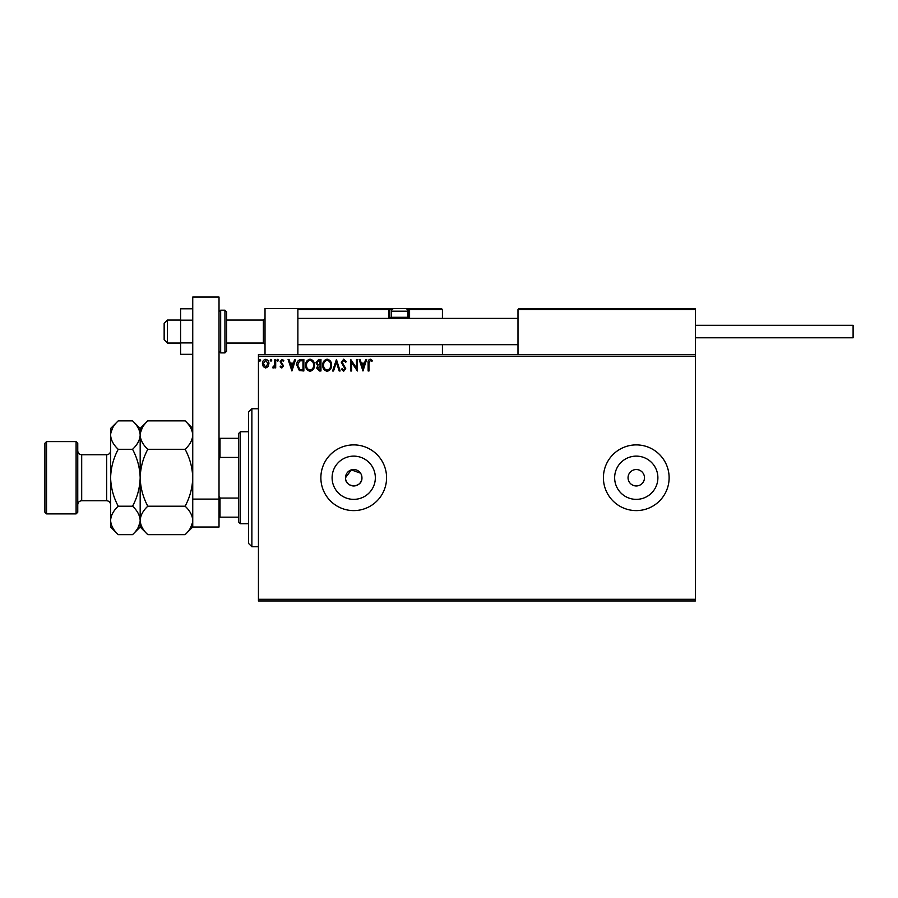 <?xml version="1.0" encoding="UTF-8"?>
<svg xmlns="http://www.w3.org/2000/svg" width="898" height="898" viewBox="0 0 898 898"><rect width="100%" height="100%" fill="white"/><g stroke="black" fill="none" stroke-linecap="round" stroke-linejoin="round"><path stroke-width="1.35" d="M360.558 473.19L351.343 469.89L345.506 477.747A8.217 8.217 0 0 0 353.722 485.964A8.217 8.217 0 0 0 361.939 477.747L361.31 474.604M345.506 477.747C345 488.321 362.433 488.366 361.939 477.747A8.217 8.217 0 0 0 353.722 469.531A8.217 8.217 0 0 0 345.506 477.747M332.103 477.747A21.619 21.619 0 0 0 353.722 499.367A21.619 21.619 0 0 0 375.342 477.747A21.619 21.619 0 0 0 353.722 456.128A21.619 21.619 0 0 0 332.103 477.747M614.647 477.747A21.619 21.619 0 0 0 636.267 499.367A21.619 21.619 0 0 0 657.886 477.747A21.619 21.619 0 0 0 636.267 456.128A21.619 21.619 0 0 0 614.647 477.747M603.411 477.747A32.856 32.856 0 0 0 636.267 510.603A32.856 32.856 0 0 0 669.122 477.747A32.856 32.856 0 0 0 636.267 444.892A32.856 32.856 0 0 0 603.411 477.747M320.867 477.747A32.856 32.856 0 0 0 353.722 510.603A32.856 32.856 0 0 0 386.578 477.747A32.856 32.856 0 0 0 353.722 444.892A32.856 32.856 0 0 0 320.867 477.747M628.05 477.747A8.217 8.217 0 0 0 636.267 485.964A8.217 8.217 0 0 0 644.483 477.747A8.217 8.217 0 0 0 636.267 469.531A8.217 8.217 0 0 0 628.05 477.747M695.4 600.953L258.444 600.953L258.444 599.303L695.4 599.303L695.4 600.953M695.4 356.192L258.444 356.192L258.444 354.542L695.4 354.542L695.4 599.303M268.053 366.631L265.673 368.023L263.294 366.642L262.429 363.656C262.407 361.265 263.484 359.829 265.673 359.323C267.851 359.829 268.94 361.265 268.917 363.656L268.053 366.631M275.697 359.469L275.697 367.877L274.81 367.877L274.81 366.642L273.273 368.023L272.599 367.731L273.026 366.844L274.676 365.183L274.81 359.469L275.697 359.469M281.826 368.023L280.12 366.833L280.636 366.103L281.77 366.99L282.623 365.856L280.12 361.759L281.983 359.323L283.802 360.468L283.297 361.243L282.084 360.356L281.007 361.714L283.51 365.823L281.826 368.023M301.178 359.469L303.85 359.469L303.85 370.975L299.371 370.56L296.778 365.082C296.643 361.759 298.114 359.896 301.178 359.469M320.956 359.469L320.956 370.975L319.329 370.975L316.68 368.124L317.757 365.677L315.939 362.736L318.655 359.469L320.956 359.469M336.436 359.469L340.118 370.975L339.152 370.975L336.357 362.253L333.562 370.975L332.597 370.975L336.436 359.469M356.484 359.469L357.37 359.469L357.37 370.975L351.623 362.399L351.623 370.975L350.736 370.975L350.736 359.469L356.484 368.034L356.484 359.469M369.011 363.32L369.011 370.975L368.124 370.975L368.124 363.207C367.776 361.119 368.472 359.772 370.234 359.178L372.401 360.502L371.952 361.389L370.245 360.356L369.011 363.32M258.444 356.192L258.444 599.303M362.972 370.975L359.133 359.469L360.098 359.469L361.277 363.162L364.509 363.162L365.688 359.469L366.653 359.469L362.972 370.975M343.732 359.178L346.314 361.692L345.595 362.276L343.788 360.356L342.183 362.309L345.719 368.584L343.665 371.267L341.442 369.325L342.138 368.618L343.676 370.088L344.832 368.629L341.296 362.287L343.732 359.178M331.564 365.172C331.631 368.449 330.183 370.481 327.198 371.267C324.156 370.56 322.663 368.55 322.719 365.228C322.663 361.939 324.133 359.93 327.13 359.178C330.127 359.896 331.609 361.894 331.564 365.172M314.468 365.172C314.536 368.449 313.076 370.481 310.102 371.267C307.06 370.56 305.567 368.55 305.623 365.228C305.567 361.939 307.037 359.93 310.034 359.178C313.032 359.896 314.513 361.894 314.468 365.172M291.917 370.975L288.078 359.469L289.044 359.469L290.222 363.162L293.455 363.162L294.634 359.469L295.599 359.469L291.917 370.975M278.503 360.289L277.763 361.243L277.022 360.289L277.763 359.323L278.503 360.289M271.712 360.289L270.983 361.243L270.242 360.289L270.983 359.323L271.712 360.289M260.656 360.289L259.926 361.243L259.185 360.289L259.926 359.323L260.656 360.289M361.658 364.341L362.893 368.202L364.128 364.341L361.658 364.341M323.606 365.228C323.572 367.854 324.75 369.482 327.164 370.088C329.566 369.448 330.733 367.81 330.689 365.172C330.722 362.556 329.555 360.951 327.164 360.356C324.739 360.951 323.549 362.579 323.606 365.228M319.149 369.796L320.07 369.796L320.07 366.103L317.566 368.101L319.149 369.796M319.621 364.925L320.07 360.648L319.059 360.648L316.826 362.736L318.218 364.79L319.621 364.925M306.51 365.228C306.465 367.854 307.655 369.482 310.057 370.088C312.459 369.448 313.638 367.81 313.582 365.172C313.626 362.556 312.448 360.951 310.057 360.356C307.632 360.951 306.454 362.579 306.51 365.228M302.974 369.796L302.974 360.648L299.651 360.951L297.665 365.082L299.842 369.471L302.974 369.796M290.604 364.341L291.839 368.202L293.074 364.341L290.604 364.341M263.316 363.645L265.673 366.99L268.031 363.645L265.673 360.356L263.316 363.645M265.022 354.542L265.022 308.553L297.878 308.553L297.878 354.542M518.977 308.553L517.989 309.541L518.977 308.553L694.412 308.553L695.4 309.541L695.4 308.553L662.544 308.553M167.443 343.047L164.154 339.758L164.154 323.336L167.443 320.047L167.443 343.047L180.588 343.047M226.577 343.047L263.372 343.047L263.372 320.047L265.022 318.408M694.412 308.553L695.4 309.541L517.989 309.541L517.989 354.542M695.4 309.541L695.4 354.542M404.65 308.553L441.446 308.553L442.433 309.541L442.433 318.408M442.433 344.686L442.433 354.542M408.657 308.553L441.446 308.553L442.433 309.541L409.578 309.541L409.578 318.408L409.578 317.421L408.59 317.421L408.59 309.541L407.355 309.541M409.578 344.686L409.578 354.542M300.168 308.553L394.132 308.553A2.627 2.627 0 0 0 391.506 311.179L391.506 317.286L407.928 317.286L407.928 311.179L391.506 311.179M395.457 308.553L310.034 308.553M392.078 309.541L389.867 309.541L389.867 317.421L389.867 309.541A0.988 0.988 0 0 0 388.879 308.553L388.879 309.541L297.878 309.541L298.854 308.553L297.878 309.541M409.578 309.541A0.988 0.988 0 0 0 408.59 308.553L408.59 309.541L409.578 309.473M390.855 318.408A0.988 0.988 0 0 1 389.867 317.421L391.64 317.421M392.628 318.408L391.506 317.286M406.816 318.408L407.928 317.286M394.132 308.553L405.301 308.553A2.627 2.627 0 0 1 407.928 311.179M695.4 325.301L853.1 325.301L853.1 337.794L695.4 337.794M192.744 354.306L180.588 354.306L180.588 320.171L192.744 320.171M180.588 342.924L192.744 342.924M180.588 320.171L180.588 308.789L192.744 308.789M192.744 527.025L192.744 297.047L219.022 297.047L219.022 527.025L192.744 527.025L185.123 534.647L147.8 534.647C143.029 530.224 140.492 525.476 140.178 520.425L140.335 522.389M192.744 499.097L219.022 499.097M226.577 311.831L226.577 351.264L224.938 352.903L224.938 310.192L226.577 311.831M251.878 546.736L248.589 543.458L248.589 412.036L251.878 408.758L251.878 546.736L258.444 546.736M240.383 523.747L238.733 522.097L238.733 433.397L240.383 431.747L240.383 523.747L248.589 523.747M238.733 457.43L220.01 457.43L219.022 459.675M219.022 495.808L220.01 498.064L220.01 517.169L219.022 517.169M238.733 498.064L220.01 498.064M219.022 438.325L220.01 438.325L220.01 457.43M238.733 438.325L220.01 438.325M238.733 517.169L220.01 517.169M77.756 443.253L77.756 512.242L76.106 513.88L76.106 441.603L77.756 443.253M46.539 513.88L44.9 512.242L44.9 443.253L46.539 441.603L46.539 513.88L76.106 513.88M147.8 534.647L140.178 527.025L140.178 520.425C140.47 515.43 143.007 510.681 147.8 506.203C143.018 497.268 140.481 487.782 140.178 477.747C140.481 467.701 143.018 458.216 147.8 449.292C143.029 444.869 140.492 440.121 140.178 435.07C140.47 430.075 143.007 425.326 147.8 420.848L185.123 420.848C189.882 425.27 192.419 430.019 192.744 435.07C192.453 440.065 189.905 444.813 185.123 449.292C189.905 458.227 192.441 467.712 192.744 477.747C192.441 487.794 189.893 497.279 185.123 506.203C189.882 510.625 192.419 515.373 192.744 520.425C192.453 525.42 189.905 530.168 185.123 534.647M147.8 449.292L185.123 449.292M142.299 427.751L140.335 433.105M192.744 435.07L192.587 433.105M190.612 527.732L192.587 522.389M147.8 506.203L185.123 506.203M118.233 420.848L110.611 428.469L110.611 435.07C110.925 440.121 113.462 444.869 118.233 449.292C113.451 458.204 110.914 467.69 110.611 477.747C110.914 487.782 113.451 497.268 118.233 506.203C113.44 510.681 110.903 515.43 110.611 520.425C110.925 525.476 113.462 530.224 118.233 534.647L110.611 527.025L110.611 435.07C110.903 430.075 113.44 425.326 118.233 420.848L132.556 420.848C137.315 425.27 139.863 430.019 140.178 435.07C139.886 440.065 137.338 444.813 132.556 449.292C137.338 458.227 139.875 467.712 140.178 477.747C139.875 487.805 137.327 497.29 132.556 506.203C137.315 510.625 139.863 515.373 140.178 520.425L140.178 428.469L147.8 420.848M140.178 435.07L140.021 433.105M140.178 520.425C139.886 525.42 137.338 530.168 132.556 534.647L118.233 534.647M138.056 527.732L140.021 522.389M112.733 427.751L110.768 433.105M110.611 520.425L110.768 522.389M118.233 449.292L132.556 449.292M118.233 506.203L132.556 506.203M389.867 309.541L388.879 309.541L388.879 317.421A1.976 1.976 0 0 0 389.137 318.408M407.804 317.421L408.59 317.421L408.59 318.408M388.879 317.421L389.867 317.421M219.022 311.831L220.672 310.192L220.672 352.903L224.938 352.903M106.66 454.747L81.696 454.747L81.696 500.747L106.66 500.747L106.66 454.747C109.062 454.511 110.375 453.198 110.611 450.807M263.372 343.047L265.022 344.686M517.989 344.686L297.878 344.686M517.989 318.408L297.878 318.408M167.443 320.047L180.588 320.047M226.577 320.047L263.372 320.047M220.672 310.192L224.938 310.192M220.672 352.903L219.022 351.264M251.878 408.758L258.444 408.758M240.383 431.747L248.589 431.747M106.66 500.747C109.062 500.983 110.375 502.296 110.611 504.687M81.696 500.747C79.305 500.983 77.991 502.296 77.756 504.687M46.539 441.603L76.106 441.603M192.744 428.469L185.123 420.848M140.178 428.469L132.556 420.848M140.178 527.025L132.556 534.647M81.696 454.747C79.305 454.511 77.991 453.198 77.756 450.807"/></g></svg>
